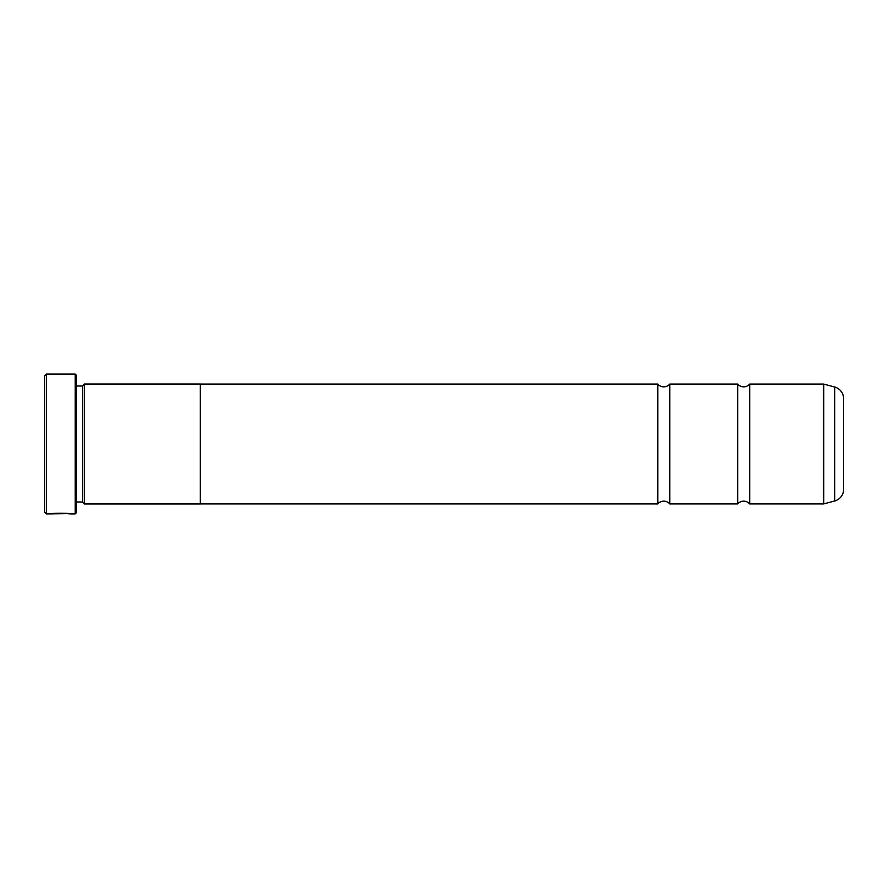 <?xml version="1.0" encoding="UTF-8"?>
<svg xmlns="http://www.w3.org/2000/svg" width="888" height="888" viewBox="0 0 888 888"><rect width="100%" height="100%" fill="white"/><g stroke="black" fill="none" stroke-linecap="round" stroke-linejoin="round"><path stroke-width="1.33" d="M749.694 503.94A7.826 7.826 0 0 0 737.706 503.94L737.706 384.06A7.826 7.826 0 0 0 749.694 384.06L823.465 384.06A1.199 1.199 0 0 1 823.775 384.104L823.775 503.896A1.199 1.199 0 0 1 823.465 503.94L749.694 503.94L749.694 384.06M737.706 503.94L669.774 503.94A7.826 7.826 0 0 0 657.786 503.94L657.786 384.06A7.826 7.826 0 0 0 669.774 384.06L737.706 384.06M69.286 513.63L46.398 513.93L44.4 511.932L44.4 376.068L46.398 374.07L46.398 513.93M75.169 513.93L75.169 374.07L76.368 375.269L76.368 512.731L75.169 513.93L71.34 513.93C71.995 513.153 51.415 512.898 50.794 513.919L53.402 513.841C56.199 513.075 69.786 513.608 69.286 513.93M75.169 374.07L46.398 374.07M82.362 501.986L82.362 386.014L84.36 384.016L84.36 503.984L82.362 501.986L76.368 501.986M82.362 386.014L76.368 386.014M823.775 503.896L834.72 500.965A11.988 11.988 0 0 0 843.6 489.388L843.6 398.612A11.988 11.988 0 0 0 834.72 387.035L823.775 384.104M669.774 503.94L669.774 384.06M84.36 503.984L200.244 503.984L200.244 384.016L84.36 384.016M657.786 384.06L200.244 384.06M657.786 503.94L200.244 503.94M69.286 513.686L71.34 513.93M823.465 503.94L823.465 384.06M834.72 500.965L834.72 387.035"/></g></svg>
